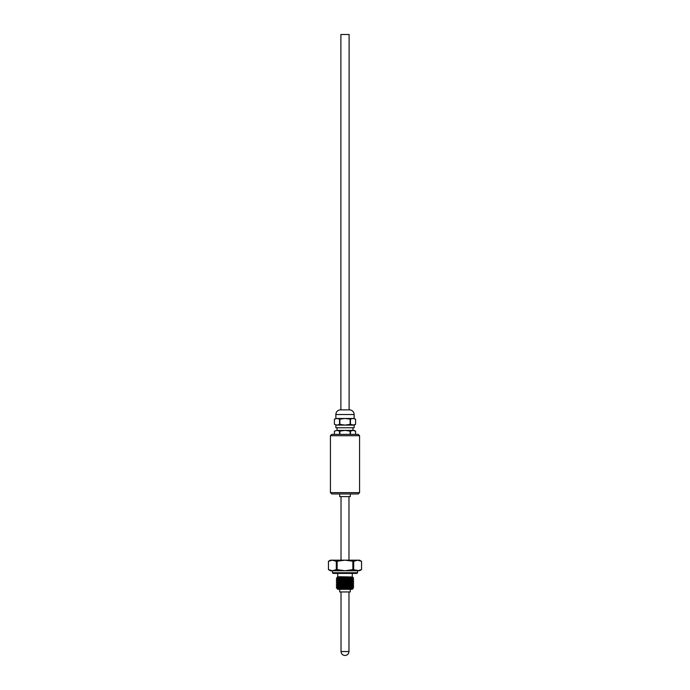 <?xml version="1.0" encoding="UTF-8"?>
<svg xmlns="http://www.w3.org/2000/svg" width="690" height="690" viewBox="0 0 690 690"><rect width="100%" height="100%" fill="white"/><g stroke="black" fill="none" stroke-linecap="round" stroke-linejoin="round"><path stroke-width="1.03" d="M345 492.634L359.568 492.634L359.568 435.701L330.432 435.701L330.432 492.634L345 492.634M359.568 435.701L358.239 434.372L331.761 434.372L330.432 435.701M330.432 492.634L331.761 493.962L358.239 493.962L359.568 492.634M339.704 493.962L339.704 496.61L350.296 496.61L350.296 493.962M345 655.5C342.585 655.267 341.265 653.939 341.024 651.524L348.976 651.524C348.735 653.939 347.415 655.267 345 655.5M340.895 409.877L349.106 409.877L349.106 34.5L340.895 34.5L340.895 409.877M354.134 414.518A4.632 4.632 0 0 0 349.502 409.877L340.498 409.877A4.632 4.632 0 0 0 335.866 414.518L354.134 414.518L354.134 418.485L353.03 418.485L355.591 419.149L353.03 418.485L345 418.485L350.132 419.149L353.03 418.485M335.866 414.518L335.866 418.485L345 418.485L339.868 419.149L336.97 418.485L334.409 419.149L336.97 418.485M334.409 424.341L334.409 419.149L334.409 424.341L336.97 425.109L334.409 424.341L336.97 425.109L335.866 425.109L335.866 427.757L354.134 427.757L354.134 425.109L353.03 425.109L355.591 424.341L355.591 419.149L355.591 424.341L354.272 425.109L350.132 424.341L350.132 419.149M352.944 430.405L352.944 427.757M337.056 430.405L337.056 427.757M354.272 430.405L355.591 431.172L355.591 434.372L355.591 431.172L353.03 430.405L354.272 430.405M334.409 434.372L334.409 431.172L336.97 430.405L353.03 430.405L350.46 431.172L345 430.405L339.54 431.172L336.97 430.405L334.409 431.172L334.409 434.372M350.46 419.149L350.46 424.341M339.868 419.149L339.868 424.341L345 425.109L350.132 424.341M353.03 425.109L336.97 425.109L339.54 424.341L339.54 419.149M334.409 431.172L336.97 430.405M339.54 434.372L339.54 431.172M339.868 431.172L339.868 434.372M350.132 434.372L350.132 431.172M350.46 431.172L350.46 434.372M359.568 560.168L361.551 561.315L357.61 560.168L359.568 560.168M337.143 561.315L337.143 569.612L345 570.759L330.432 570.759L328.449 569.612L332.39 570.759L336.315 569.612L336.315 561.315L345 560.168L357.61 560.168L353.685 561.315L345 560.168L332.39 560.168L336.315 561.315M332.425 570.759L332.425 572.743L357.575 572.743L357.575 570.759L361.543 569.612L361.543 561.315L361.551 569.612L359.568 570.759L352.857 569.612L352.857 561.315M332.425 572.743L333.08 573.407L356.92 573.407L357.575 572.743M337.721 573.407L337.721 576.719L352.547 576.987L337.531 577.909M352.452 577.15L353.021 577.452L349.675 578.039L353.608 578.039L352.452 578.815L337.531 579.678L336.392 579.091L347.122 578.582C353.271 578.401 354.953 578.22 352.167 578.039M349.675 578.039L336.392 578.643L336.392 579.091M352.452 578.919L353.608 579.531L336.392 580.419L336.392 580.859L353.608 579.98L352.452 580.583L337.531 581.454L336.392 580.859M349.002 580.997L353.608 581.299L336.392 582.188L336.392 582.627L353.608 581.748L352.452 582.36L337.531 583.223L336.392 582.627M349.002 582.765L353.608 583.067L336.392 583.956L336.392 584.404L353.608 583.516L352.452 584.128L337.531 585.137L352.469 584.111M352.469 584.249L353.608 584.844L336.392 585.724L336.392 586.172L353.608 585.284L352.452 585.896L337.531 586.905L352.469 585.879M352.469 586.026L353.608 586.612L336.392 587.5L336.41 587.958L353.608 587.061L352.452 587.664L337.531 588.673L352.469 587.647M337.548 578.03L336.392 578.643M347.122 578.582L346.846 579.315L337.548 579.807L336.392 580.419M341.007 581.17L336.41 580.877M353.591 581.282L352.452 580.687L337.548 581.575L336.392 582.188M353.591 583.05L352.452 582.464L337.548 583.343L336.392 583.956M337.548 585.016L336.392 584.404M337.548 585.12L336.392 585.724M337.548 586.785L336.392 586.172M344.345 589.295L352.28 589.295L353.34 588.242L337.548 588.656M345.656 589.295L337.721 589.295L337.246 588.82M339.704 589.295L339.704 591.942L350.296 591.942L350.296 589.295M330.432 560.168L332.39 560.168L328.449 561.315L328.457 569.612L328.449 561.315L330.432 560.168M353.685 561.315L353.685 569.612M357.61 570.759L345 570.759L352.857 569.612M337.143 569.612L336.315 569.612M347.122 579.902L346.846 579.315L352.452 578.815M353.332 588.225L352.469 587.794M348.976 496.61L348.976 560.168M348.976 591.942L348.976 651.524M341.024 496.61L341.024 560.168M341.024 591.942L341.024 651.524M355.591 434.372L355.591 431.172M352.28 573.407L352.28 576.719M353.021 577.452L353.608 578.039M353.608 579.531L353.608 579.98M353.608 581.299L353.608 581.748M353.608 583.067L353.608 583.516M353.608 584.844L353.608 585.284M353.608 586.612L353.608 587.061M337.721 576.719L336.867 577.565M336.41 587.958L337.548 588.553M336.41 587.475L337.548 586.888"/></g></svg>
